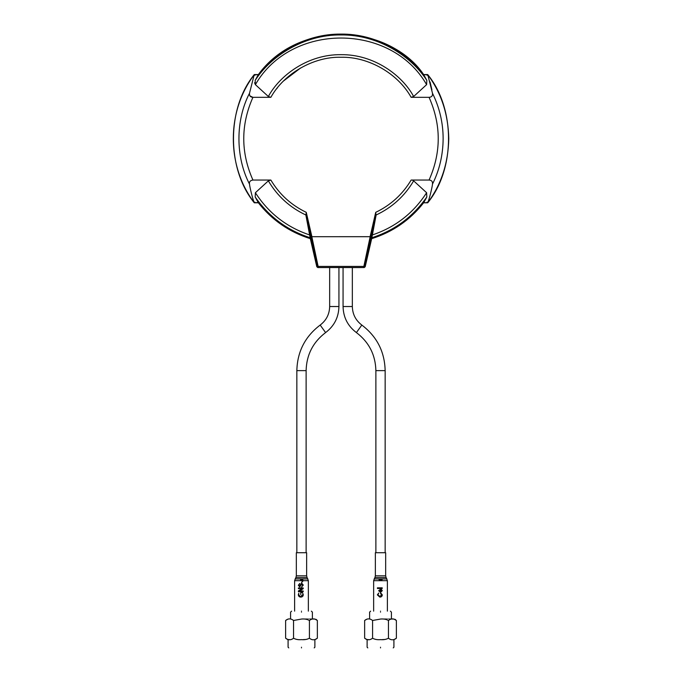 <?xml version="1.0" encoding="UTF-8"?>
<svg xmlns="http://www.w3.org/2000/svg" width="682" height="682" viewBox="0 0 682 682"><rect width="100%" height="100%" fill="white"/><g stroke="black" fill="none" stroke-linecap="round" stroke-linejoin="round"><path stroke-width="1.02" d="M338.937 306.525L338.937 267.54L338.937 306.525L329.662 306.525C329.466 314.223 326.303 320.395 320.173 325.058C305.093 336.507 297.318 351.699 296.849 370.624L306.124 370.624C306.516 354.828 313.012 342.142 325.595 332.586C334.223 326.03 338.673 317.352 338.937 306.525L329.662 306.525L329.662 267.497L329.662 306.525M343.14 267.532L352.338 267.532L352.338 306.525L343.063 306.525C343.327 317.352 347.777 326.03 356.405 332.586C368.988 342.142 375.484 354.828 375.876 370.624L385.151 370.624L385.151 552.727M301.87 584.014L302.714 585.113L301.538 587.091L303.268 585.079L301.836 583.332L300.677 584.167L300.029 586.06L298.887 585.216L299.756 583.46L298.332 585.241L299.654 586.912L301.87 584.014M379.209 590.714L380.07 589.742L380.07 591.72L379.209 590.714M380.505 592.334L382.295 590.68L381.247 589.146L381.741 590.672L380.624 591.72L380.624 589.129L378.655 590.714L380.505 592.334M379.789 597.082C381.332 597.082 382.167 596.341 382.295 594.857L380.692 592.888L380.53 593.57L381.741 594.917L379.789 596.409L377.913 594.9L378.757 593.016L377.359 594.866L379.789 597.082M382.227 587.833L377.419 587.833L377.419 588.455L382.227 588.455L382.227 587.833M363.873 266.423L318.153 266.423L318.153 267.122L317.147 266.321L310.856 236.748L311.819 236.697M318.127 266.423L311.827 236.697L370.104 236.688L375.722 212.341C390.76 205.12 402.568 194.353 411.144 180.048L429.072 180.048C431.595 180.184 432.738 181.531 432.499 184.089C439.447 170.176 442.993 155.044 443.138 138.685C443.095 122.734 439.54 107.594 432.499 93.281L427.733 74.611C455.457 108.378 455.457 168.991 427.733 202.767L427.682 202.793M363.847 267.122L363.847 266.423L364.853 266.321L363.847 267.122L364.853 266.321L365.194 266.756L364.188 267.549L317.812 267.549L316.806 266.756L317.803 266.466M254.318 74.577L254.267 74.602C226.543 108.378 226.543 168.991 254.267 202.767L258.205 202.554C271.845 219.971 289.228 232.008 310.327 238.657L305.971 215.589L306.261 212.341L311.896 236.688M305.945 214.003L305.894 215.009C289.867 207.481 277.352 196.101 268.35 180.866L270.856 180.048L268.35 180.866L255.383 192.725C268.614 213.219 286.807 227.328 309.943 235.051M255.383 192.725L255.179 196.979L258.299 202.707C271.947 220.047 289.287 232.033 310.327 238.666L316.806 266.756L310.327 238.666C289.279 232.042 271.93 220.056 258.299 202.707M254.923 202.111L254.267 202.759C226.552 168.991 226.552 108.378 254.267 74.611L254.181 74.815C226.373 111.447 226.373 165.914 254.173 202.545C252.766 199.229 249.834 187.686 249.501 184.089C249.075 181.821 250.217 180.474 252.928 180.048C240.695 152.47 240.695 124.9 252.928 97.321C240.695 124.9 240.695 152.47 252.928 180.048L270.856 180.048C279.424 194.353 291.231 205.12 306.278 212.341M413.113 180.491L412.525 180.236M432.499 93.289L432.499 93.281C432.738 95.847 431.595 97.194 429.072 97.321L411.144 97.321L413.65 96.503L426.617 84.645L426.821 80.391L423.795 74.815C394.409 29.957 306.09 12.822 258.205 74.815L255.247 80.254M431.911 89.879L430.069 81.934M255.196 197.004L255.179 196.979C269.023 216.867 287.42 230.482 310.387 237.805M249.953 95.906L252.928 97.321C250.405 97.185 249.262 95.838 249.501 93.281C235.418 120.279 235.418 157.09 249.501 184.089M254.574 82.71L255.383 84.645L268.35 96.503L270.856 97.321L252.928 97.321M310.856 236.748L311.827 236.697L310.856 236.748L305.971 215.589M432.499 184.089C432.158 187.695 429.234 199.255 427.819 202.554C441.228 184.592 448.21 163.305 448.782 138.685C448.21 114.065 441.228 92.778 427.827 74.824L423.701 74.662C407.461 52.71 375.791 33.699 341 34.1C306.209 33.699 274.539 52.71 258.299 74.662L254.181 74.815L249.501 93.281M375.722 212.341L376.029 215.589L371.673 238.666C392.713 232.033 410.053 220.047 423.701 202.707L427.733 202.759C455.448 168.991 455.448 108.378 427.733 74.611L427.077 75.259M427.077 202.111L427.665 202.793L423.633 202.801M365.194 266.756L371.673 238.666L365.194 266.756L364.188 266.526L364.188 267.557L364.188 266.756M423.701 202.707C410.07 220.056 392.721 232.042 371.673 238.666C392.772 232.008 410.146 219.979 423.795 202.554L426.821 196.979L426.617 192.725L414.051 181.233M371.733 236.79L372.057 235.051C395.193 227.328 413.386 213.219 426.617 192.725M372.057 235.051L376.029 215.589L371.144 236.748L370.173 236.697L363.847 266.423M270.856 97.321C284.113 73.468 313.652 56.512 341 57.254C368.391 56.572 397.828 73.392 411.144 97.321L413.65 96.503C402.406 75.523 374.162 54.236 341 54.671C307.838 54.236 279.594 75.523 268.35 96.503M426.617 84.645C391.042 22.497 290.958 22.497 255.383 84.645L255.179 80.391C270.422 56.606 303.558 34.475 341 34.944C378.442 34.475 411.578 56.606 426.821 80.391M318.153 266.423L316.806 266.756L317.812 267.557L317.761 266.534M317.812 266.756L317.812 267.549L318.153 266.526M329.201 267.549L352.799 267.549M371.613 237.805C394.58 230.482 412.977 216.867 426.821 196.979L426.804 197.004M371.622 237.626L371.716 236.901M254.923 75.259L254.326 74.568L258.367 74.568M301.222 580.084L301.87 579.572L302.714 580.672L301.538 582.658L303.268 580.638L302.186 578.941L300.677 579.726L300.387 580.672L301.222 580.084M301.981 588.634L298.392 590.944L298.392 591.661L303.209 591.661L303.209 590.979L299.62 590.979L303.209 588.677L303.209 587.961L298.392 587.961L298.392 588.634L301.981 588.634M301.487 639.656C318.775 639.656 318.775 639.656 301.487 639.656C284.198 639.656 284.198 639.656 301.487 639.656M301.487 647.209C318.775 647.209 318.775 647.209 301.487 647.209C284.198 647.209 284.198 647.209 301.487 647.209M317.36 638.216C314.709 640.321 312.066 640.321 309.423 638.216L309.423 620.484C312.075 618.369 314.717 618.369 317.36 620.484L317.36 638.216L314.888 639.656L314.888 647.209L314.197 647.9M293.55 638.216L293.55 620.484C290.916 618.369 288.264 618.369 285.622 620.484L285.622 638.216C288.256 640.287 290.907 640.287 293.55 638.216C295.775 639.443 298.418 639.921 301.487 639.631C304.547 639.921 307.19 639.443 309.423 638.216M305.553 639.494L303.072 639.622M316.414 619.546L315.928 619.324M314.393 619.086L313.388 619.06M312.347 619.086L310.31 619.571M293.55 620.484L301.487 619.06C318.775 619.043 318.775 619.043 301.487 619.043C284.198 619.043 284.198 619.043 301.487 619.043C304.556 618.77 307.198 619.247 309.423 620.484M301.487 612.163C287.412 612.163 287.412 612.163 301.487 612.163C315.561 612.163 315.561 612.163 301.487 612.163M301.487 611.14C288.742 611.14 288.742 611.14 301.487 611.14C314.232 611.14 314.232 611.14 301.487 611.14M289.586 639.631L287.557 639.494L285.622 638.216L288.085 639.656L288.085 647.209L288.776 647.9M301.487 647.9C285.085 647.9 285.085 647.9 301.487 647.9C317.889 647.9 317.889 647.9 301.487 647.9M380.513 639.656C397.802 639.656 397.802 639.656 380.513 639.656C363.225 639.656 363.225 639.656 380.513 639.656M380.513 647.209C397.802 647.209 397.802 647.209 380.513 647.209C363.225 647.209 363.225 647.209 380.513 647.209M396.378 638.216C393.736 640.321 391.084 640.321 388.45 638.216L388.45 620.484C391.093 618.369 393.744 618.369 396.378 620.484L396.378 638.216L393.915 639.656L393.915 647.209L393.224 647.9M372.577 638.216L372.577 620.484C369.934 618.369 367.291 618.369 364.64 620.484L364.64 638.216C367.283 640.287 369.925 640.287 372.577 638.216C374.802 639.443 377.444 639.921 380.513 639.631C383.574 639.921 386.217 639.443 388.45 638.216M384.58 639.494L382.091 639.622M395.441 619.546L394.946 619.324M393.42 619.086L392.414 619.06M391.374 619.086L389.337 619.571M352.338 267.532L352.338 306.525C352.534 314.223 355.697 320.395 361.827 325.058C376.907 336.507 384.682 351.699 385.151 370.624M380.513 611.14C367.769 611.14 367.769 611.14 380.513 611.14C393.258 611.14 393.258 611.14 380.513 611.14M380.513 612.163C394.588 612.163 394.588 612.163 380.513 612.163C366.439 612.163 366.439 612.163 380.513 612.163M372.577 620.484L380.513 619.06C394.588 619.043 394.588 619.043 380.513 619.043C397.802 619.043 397.802 619.043 380.513 619.043C363.225 619.043 363.225 619.043 380.513 619.043C383.582 618.77 386.225 619.247 388.45 620.484M368.612 639.631L366.584 639.494L364.64 638.216L367.112 639.656L367.112 647.209L367.803 647.9M380.513 647.9C364.111 647.9 364.111 647.9 380.513 647.9C396.915 647.9 396.915 647.9 380.513 647.9M380.3 579.674L381.298 580.493L382.295 579.342M381.741 579.206L381.264 579.879L380.761 579.078M379.763 579.819L378.655 578.941L379.704 580.433L379.763 579.819M375.356 552.727L375.356 575.855L385.662 575.855L385.662 552.727L375.356 552.727M385.662 575.855L386.123 577.577L374.895 577.577L375.356 575.855M374.895 577.577L373.642 580.672L373.642 611.14M387.385 611.14L387.385 580.672L386.123 577.577M296.338 552.727L296.338 575.855L306.644 575.855L306.644 552.727L296.338 552.727M306.644 575.855L307.105 577.577L295.877 577.577L296.338 575.855M295.877 577.577L294.615 580.672L294.615 611.14M308.358 611.14L308.358 580.672L307.105 577.577M300.736 594.619L300.736 592.641L302.518 592.641L303.268 594.636C303.2 596.179 302.39 596.997 300.822 597.082C299.27 597.048 298.435 596.247 298.332 594.687L298.861 593.178M302.714 594.687L300.796 596.409M299.841 596.23L298.887 594.695M338.86 267.532L329.662 267.532M390.88 74.321L390.249 73.835M300.609 67.978L283.567 80.953M277.523 87.671L276.602 88.839M376.106 215.009C392.133 207.481 404.639 196.101 413.65 180.866M371.144 236.748L364.853 266.321M429.072 97.321C441.288 124.9 441.288 152.47 429.072 180.048M317.812 267.549L329.236 267.549L317.812 267.557M352.764 267.549L364.188 267.549L352.782 267.557M308.358 580.672L301.043 580.672M325.595 332.586L320.173 325.058M352.338 306.525L343.063 306.525L343.063 267.54L343.063 306.525M361.827 325.058L356.405 332.586M374.103 578.958L378.655 578.958M379.209 578.958L386.924 578.958M373.642 580.672L387.385 580.672M295.076 578.958L301.435 578.958M302.237 578.958L307.897 578.958M294.615 580.672L300.387 580.672M254.335 202.801L258.367 202.801M423.701 74.662C386.038 21.747 297.557 20.52 258.299 74.662M427.665 74.568L423.633 74.568L419.08 69.112M339.039 267.557L342.961 267.557M385.108 43.861L396.447 50.008M317.36 620.484L314.888 619.043M290.583 619.043L290.583 612.163L291.606 611.14M296.849 370.624L296.849 552.727M306.124 370.624L306.124 552.727M311.367 611.14L312.399 612.163L312.399 619.043M285.622 620.484L288.085 619.043M375.876 370.624L375.876 552.727M390.394 611.14L391.417 612.163L391.417 619.043M370.633 611.14L369.601 612.163L369.601 619.043M396.378 620.484L393.915 619.043M364.64 620.484L367.112 619.043"/></g></svg>
